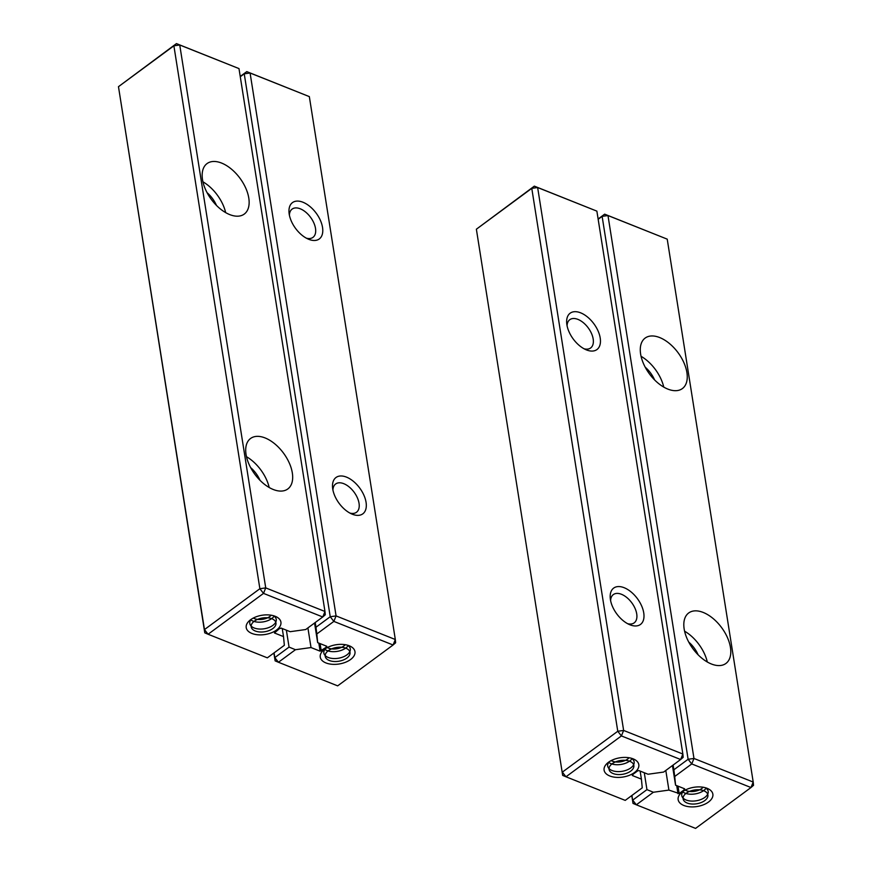 <?xml version="1.0" encoding="UTF-8"?>
<svg xmlns="http://www.w3.org/2000/svg" width="872" height="872" viewBox="0 0 872 872"><rect width="100%" height="100%" fill="white"/><g stroke="black" fill="none" stroke-linecap="round" stroke-linejoin="round"><path stroke-width="1.31" d="M632.789 774.489L632.331 775.524L641.411 779.132L642.25 787.83L625.224 800.387L565.983 776.788L562.353 772.123L617.768 731.259L531.778 188.352L476.374 229.216L562.669 775.393L476.374 229.216L534.329 186.139L596.873 211.133L537.643 187.535L623.633 730.442L682.863 754.04L596.873 211.133M632.887 775.11L632.265 774.87L637.803 770.783L638.98 770.619L648.059 774.238L663.614 772.069L680.64 759.512L621.398 735.924L565.983 776.788L562.669 775.393M609.822 775.993A17.571 9.745 -9 0 1 607.522 763.033A17.571 9.745 -9 0 1 633.094 758.836A17.571 9.745 -9 0 1 633.366 758.945A17.571 9.745 -9 0 1 634.293 772.668A17.571 9.745 -9 0 1 609.822 775.993M640.135 771.077L641.411 779.132M680.64 759.512L683.179 757.31L682.863 754.04L680.64 759.512M580.61 312.819A22.585 12.829 -126.4 0 1 600.241 338.205A22.585 12.829 -126.4 0 1 586.126 349.781A22.585 12.829 -126.4 0 1 566.724 323.468A22.585 12.829 -126.4 0 1 580.61 312.819M624.145 587.706A22.585 12.829 -126.4 0 1 643.776 613.103A22.585 12.829 -126.4 0 1 629.671 624.679A22.585 12.829 -126.4 0 1 610.258 598.356A22.585 12.829 -126.4 0 1 624.145 587.706M537.643 187.535L534.329 186.139L531.778 188.352L537.643 187.535M623.633 730.442L617.768 731.259L621.398 735.924L623.633 730.442M584.033 348.767A17.571 9.974 53.6 0 0 590.649 347.961A17.571 9.974 53.6 0 0 591.478 333.42A17.571 9.974 53.6 0 0 577.94 319.392A17.571 9.974 53.6 0 0 569.798 319.686A17.571 9.974 53.6 0 0 567.072 325.768M627.578 623.665A17.571 9.974 53.6 0 0 634.184 622.859A17.571 9.974 53.6 0 0 635.012 608.307A17.571 9.974 53.6 0 0 621.474 594.29A17.571 9.974 53.6 0 0 613.332 594.584A17.571 9.974 53.6 0 0 610.607 600.655M631.437 758.269A13.385 7.434 -9 0 1 634.14 761.888A13.385 7.434 -9 0 1 622.085 771.317A13.385 7.434 -9 0 1 607.697 766.074A13.385 7.434 -9 0 1 609.147 761.801M632.058 758.695A13.385 7.434 -9 0 1 610.967 763.643A13.385 7.434 -9 0 1 608.689 762.39M611.207 760.58A10.878 6.039 171 0 0 629.104 757.746M683.986 788.539L684.084 789.215L684.64 788.8L675.56 785.182L674.721 776.494L691.747 763.937L688.117 759.272L602.127 216.365L598.17 219.286M673.119 765.06L673.871 769.78L688.117 759.272L693.97 758.466L753.212 782.053L667.222 239.146L607.98 215.548L693.97 758.466L691.747 763.937L750.988 787.536L753.528 785.323L753.212 782.053L750.988 787.536L695.573 828.4L636.331 804.802L632.701 800.136L646.948 789.629L644.277 772.723M631.949 795.417L633.018 803.417L631.775 795.558M684.084 789.215L684.705 789.454L679.168 793.542L677.991 786.152M633.018 803.417L636.331 804.802L653.357 792.256L668.911 790.087L679.168 793.542M707.148 788.321A17.571 9.745 -9 0 1 707.41 788.441A17.571 9.745 -9 0 1 708.347 802.153A17.571 9.745 -9 0 1 683.877 805.488A17.571 9.745 -9 0 1 681.566 792.528A17.571 9.745 -9 0 1 707.148 788.321M598.127 218.992L604.667 214.163L667.222 239.146M672.454 765.551L675.56 785.182M668.911 790.087L665.805 770.456M677.991 793.705L676.716 785.65M653.357 792.256L646.948 789.629M604.667 214.163L602.127 216.365L607.98 215.548L604.667 214.163M673.871 769.78L674.721 776.494M703.224 612.449A31.37 17.811 -126.4 0 1 727.401 637.487A31.37 17.811 -126.4 0 1 725.918 663.461A31.37 17.811 -126.4 0 1 692.968 648.79A31.37 17.811 -126.4 0 1 688.684 612.972A31.37 17.811 -126.4 0 1 703.224 612.449M659.679 337.551A31.37 17.811 -126.4 0 1 683.866 362.599A31.37 17.811 -126.4 0 1 682.384 388.574A31.37 17.811 -126.4 0 1 649.433 373.892A31.37 17.811 -126.4 0 1 645.149 338.074A31.37 17.811 -126.4 0 1 659.679 337.551M678.547 793.302L677.381 785.912M641.051 356.299A31.37 17.811 -126.4 0 1 663.756 387.103M684.585 631.197A31.37 17.811 -126.4 0 1 707.301 661.99M705.492 787.765A13.385 7.434 -9 0 1 708.184 791.373A13.385 7.434 -9 0 1 700.892 799.526A13.385 7.434 -9 0 1 686.101 800.006A13.385 7.434 -9 0 1 681.751 795.569A13.385 7.434 -9 0 1 683.19 791.296M706.102 788.19A13.385 7.434 -9 0 1 685.011 793.139A13.385 7.434 -9 0 1 682.743 791.885M685.25 790.076A10.878 6.039 171 0 0 686.471 790.675A10.878 6.039 171 0 0 703.148 787.242M280.533 628.483L281.089 628.069L290.169 631.688L305.723 629.529L322.749 616.973L263.507 593.385L208.092 634.249L267.333 657.837L284.348 645.291L283.52 636.593L274.44 632.974L279.912 628.232L280.533 628.483M204.778 632.854L204.462 629.584L208.092 634.249L204.778 632.854L118.472 86.677L204.462 629.584L259.878 588.72L173.888 45.813L118.472 86.677L176.427 43.6L238.983 68.583L179.741 44.995L265.731 587.902L324.973 611.49L238.983 68.583M275.203 616.297A17.571 9.745 171 0 0 249.632 620.493A17.571 9.745 171 0 0 252.629 633.715A17.571 9.745 171 0 0 276.707 629.9A17.571 9.745 171 0 0 275.476 616.406A17.571 9.745 171 0 0 275.203 616.297M282.234 628.538L283.52 636.593M322.749 616.973L325.289 614.771L324.973 611.49L322.749 616.973M229.739 214.599A31.37 17.811 -126.4 0 1 205.552 189.562A31.37 17.811 -126.4 0 1 207.035 163.587A31.37 17.811 -126.4 0 1 239.985 178.259A31.37 17.811 -126.4 0 1 244.269 214.076A31.37 17.811 -126.4 0 1 229.739 214.599M273.274 489.497A31.37 17.811 -126.4 0 1 249.098 464.449A31.37 17.811 -126.4 0 1 250.569 438.474A31.37 17.811 -126.4 0 1 283.531 453.157A31.37 17.811 -126.4 0 1 287.804 488.963A31.37 17.811 -126.4 0 1 273.274 489.497M274.887 631.938L274.985 632.571M259.878 588.72L263.507 593.385L265.731 587.902L259.878 588.72M173.888 45.813L179.741 44.995L176.427 43.6L173.888 45.813M246.471 456.699A31.37 17.811 -126.4 0 1 269.186 487.503M202.936 181.812A31.37 17.811 -126.4 0 1 225.652 212.605M273.546 615.73A13.385 7.434 -9 0 1 276.239 619.349A13.385 7.434 -9 0 1 264.183 628.777A13.385 7.434 -9 0 1 249.806 623.534A13.385 7.434 -9 0 1 251.256 619.262M250.798 619.85A13.385 7.434 171 0 0 263.093 621.899A13.385 7.434 171 0 0 274.157 616.155M253.316 618.041A10.878 6.039 171 0 0 271.214 615.207M319.479 643.362L320.656 650.752L320.1 651.166L318.825 643.1M274.059 652.877L274.811 657.597L289.057 647.089L286.376 630.183M315.228 622.521L315.969 627.241L330.226 616.733L244.236 73.826L240.28 76.747M240.225 76.442L246.776 71.613L309.331 96.607L250.09 73.008L336.08 615.915L395.321 639.514L309.331 96.607M320.656 650.752L326.815 646.915L326.193 646.664L326.749 646.261L317.67 642.642L316.83 633.955L333.856 621.398L393.087 644.997L337.671 685.861L278.44 662.262L274.811 657.597L275.127 660.867L273.873 653.008M275.127 660.867L278.44 662.262L295.455 649.716L311.021 647.547L320.1 651.166M325.975 662.949A17.571 9.745 171 0 0 350.446 659.614A17.571 9.745 171 0 0 349.519 645.89A17.571 9.745 171 0 0 323.675 649.989A17.571 9.745 171 0 0 325.975 662.949M311.021 647.547L307.903 627.916M314.552 623.011L317.67 642.642M315.969 627.241L316.83 633.955M330.226 616.733L333.856 621.398L336.08 615.915L330.226 616.733M246.776 71.613L244.236 73.826L250.09 73.008L246.776 71.613M295.455 649.716L289.057 647.089M352.343 514.229A22.585 12.829 -126.4 0 1 351.994 514.088A22.585 12.829 -126.4 0 1 332.581 487.764A22.585 12.829 -126.4 0 1 347.241 477.442A22.585 12.829 -126.4 0 1 366.131 502.741A22.585 12.829 -126.4 0 1 352.343 514.229M308.808 239.342A22.585 12.829 -126.4 0 1 308.459 239.19A22.585 12.829 -126.4 0 1 289.046 212.877A22.585 12.829 -126.4 0 1 303.707 202.555A22.585 12.829 -126.4 0 1 322.596 227.843A22.585 12.829 -126.4 0 1 308.808 239.342M326.084 645.999L326.193 646.664M395.321 639.514L393.087 644.997L395.626 642.784L395.321 639.514M349.901 513.074A17.571 9.974 53.6 0 0 356.506 512.256A17.571 9.974 53.6 0 0 354.108 492.2A17.571 9.974 53.6 0 0 335.655 483.982A17.571 9.974 53.6 0 0 332.93 490.064M306.366 238.176A17.571 9.974 53.6 0 0 312.972 237.369A17.571 9.974 53.6 0 0 310.574 217.313A17.571 9.974 53.6 0 0 292.12 209.095A17.571 9.974 53.6 0 0 289.395 215.177M347.59 645.226A13.385 7.434 -9 0 1 350.293 648.833A13.385 7.434 -9 0 1 343.001 656.987A13.385 7.434 -9 0 1 328.199 657.466A13.385 7.434 -9 0 1 323.85 653.019A13.385 7.434 -9 0 1 325.3 648.757M324.842 649.346A13.385 7.434 171 0 0 327.12 650.599A13.385 7.434 171 0 0 348.201 645.64M327.36 647.536A10.878 6.039 171 0 0 328.581 648.125A10.878 6.039 171 0 0 345.258 644.702M320.1 643.612L321.267 651.003M613.147 773.551A12.546 6.965 -9 0 1 617.605 761.158A12.546 6.965 -9 0 1 633.639 767.545A12.546 6.965 -9 0 1 613.147 773.551M703.824 790.773A12.546 6.965 -9 0 1 699.366 803.167A12.546 6.965 -9 0 1 683.332 796.779A12.546 6.965 -9 0 1 703.824 790.773M645.204 367.188A20.917 11.87 -126.4 0 1 654.589 379.92M688.738 642.086A20.917 11.87 -126.4 0 1 698.123 654.807M250.624 467.588A20.917 11.87 -126.4 0 1 260.009 480.319M207.089 192.701A20.917 11.87 -126.4 0 1 216.474 205.421M255.256 631.001A12.546 6.965 -9 0 1 259.703 618.619A12.546 6.965 -9 0 1 275.737 625.006A12.546 6.965 -9 0 1 255.256 631.001M345.922 648.234A12.546 6.965 -9 0 1 341.475 660.627A12.546 6.965 -9 0 1 325.441 654.24A12.546 6.965 -9 0 1 345.922 648.234"/></g></svg>
